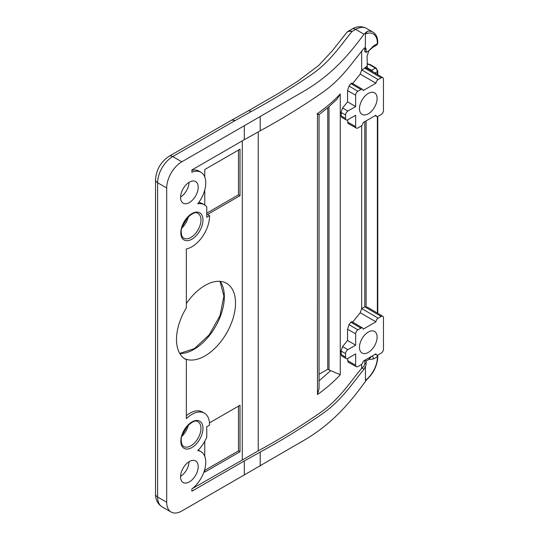 <?xml version="1.0" encoding="UTF-8"?>
<svg xmlns="http://www.w3.org/2000/svg" width="539" height="539" viewBox="0 0 539 539"><rect width="100%" height="100%" fill="white"/><g stroke="black" fill="none" stroke-linecap="round" stroke-linejoin="round"><path stroke-width="0.81" d="M368.299 352.405A12.471 7.202 120 0 0 376.458 341.376A12.471 7.202 120 0 0 374.497 331.397A12.471 7.202 120 0 0 368.299 332.037A12.471 7.202 120 0 0 360.16 342.993A12.471 7.202 120 0 0 362.026 352.998A12.471 7.202 120 0 0 368.299 352.405M368.299 113.796A12.471 7.202 120 0 0 376.458 102.767A12.471 7.202 120 0 0 374.497 92.782A12.471 7.202 120 0 0 368.299 93.422A12.471 7.202 120 0 0 360.16 104.384A12.471 7.202 120 0 0 362.026 114.389A12.471 7.202 120 0 0 368.299 113.796M186.353 303.572A43.147 24.909 120 0 1 205.002 285.454A43.147 24.909 120 0 1 226.441 283.244A43.147 24.909 120 0 1 233.225 317.774A43.147 24.909 120 0 1 205.002 355.915A43.147 24.909 120 0 1 184.358 358.543L186.353 359.722L186.353 418.614A24.949 14.405 -60 0 1 204.449 413.191A24.949 14.405 -60 0 1 209.536 424.57A24.949 14.405 -60 0 1 209.53 425.156L206.767 426.753L206.767 437.129A24.949 14.405 -60 0 1 197.725 450.617A23.164 13.374 -60 0 1 201.034 451.689A23.164 13.374 -60 0 1 205.757 462.253A23.164 13.374 -60 0 1 191.897 488.94L191.897 491.204L244.302 460.946L244.302 474.913L301.752 441.616C330.676 425.217 348.504 404.58 363.993 383.384L366.473 379.941M201.034 451.689L199.026 450.503A23.19 13.387 120 0 0 198.244 450.099M204.449 413.191L202.442 412.005A24.969 14.418 120 0 0 186.353 415.65M244.302 474.913L181.818 510.992A21.385 12.343 120 0 1 171.126 512.05A21.385 12.343 120 0 1 166.699 502.26L166.699 187.996A21.385 12.343 120 0 1 181.818 161.808L244.302 125.728L244.302 139.695L191.897 169.953L191.897 172.217A23.164 13.374 -60 0 1 201.034 172.339A23.164 13.374 -60 0 1 205.757 182.903A23.164 13.374 -60 0 1 197.725 203.816A24.949 14.405 -60 0 1 204.449 204.847A24.949 14.405 -60 0 1 206.767 206.861L206.767 217.237L209.53 215.64A24.949 14.405 -60 0 1 209.536 216.22A24.949 14.405 -60 0 1 186.353 248.944L186.353 307.836A43.174 24.922 -60 0 0 185.301 359.156A43.174 24.922 -60 0 0 186.353 359.722M201.034 172.339L199.026 171.153A23.19 13.387 120 0 0 191.897 170.378M180.558 476.799A12.471 7.202 120 0 0 183.105 482.486A12.471 7.202 120 0 0 192.726 479.198A12.471 7.202 120 0 0 198.197 466.612A12.471 7.202 120 0 0 195.576 460.885A12.471 7.202 120 0 0 185.975 464.274A12.471 7.202 120 0 0 180.558 476.799M189.041 461.721A12.363 7.135 -60 0 1 180.565 476.409M180.558 197.449A12.471 7.202 120 0 0 183.105 203.142A12.471 7.202 120 0 0 192.726 199.848A12.471 7.202 120 0 0 198.197 187.269A12.471 7.202 120 0 0 195.576 181.535A12.471 7.202 120 0 0 185.975 184.924A12.471 7.202 120 0 0 180.558 197.449M189.041 182.377A12.363 7.135 -60 0 1 180.565 197.058M238.487 150.058L238.487 194.815L240.01 195.697L207.528 214.448L209.53 215.64M361.649 125.654L361.649 308.631L360.187 312.714L352.317 322.666M347.561 119.927L347.992 123.404L356.326 128.1A3.207 1.853 120 0 0 357.923 127.932L360.948 126.187A3.207 1.853 120 0 0 363.198 122.555L375.919 115.218A3.207 1.853 120 0 0 376.579 116.404A3.207 1.853 120 0 0 378.169 116.242L381.194 114.497A3.207 1.853 120 0 0 383.465 110.569L383.465 79.139A3.207 1.853 120 0 0 382.811 77.677A3.207 1.853 120 0 0 381.194 77.832L378.169 79.577A3.207 1.853 120 0 0 375.919 83.208L363.198 90.545A3.207 1.853 120 0 0 362.558 89.366A3.207 1.853 120 0 0 360.948 89.521L357.923 91.266A3.207 1.853 120 0 0 355.652 95.194L355.652 106.547L347.844 111.054A3.207 1.853 120 0 0 345.573 114.982L345.573 118.472A3.207 1.853 120 0 0 346.247 119.948A3.207 1.853 120 0 0 347.844 119.786L355.652 115.272L355.652 126.625A3.207 1.853 120 0 0 356.326 128.1M362.558 89.366L351.906 83.067L350.876 83.606L349.009 86.031L347.561 90.606L347.561 101.871L342.595 107.975L341.046 112.415L341.51 117.28L346.247 119.948M361.649 51.165L361.649 70.023L360.187 74.106L352.317 84.057M361.649 364.263L361.649 368.231C348.955 383.714 338.66 400.113 319.223 413.373C300.23 426.571 279.896 439.069 258.235 450.867L192.335 488.603M347.561 358.536L347.992 362.013L356.326 366.709A3.207 1.853 120 0 0 357.923 366.54L360.948 364.795A3.207 1.853 120 0 0 363.198 361.17L375.919 353.827A3.207 1.853 120 0 0 376.579 355.019A3.207 1.853 120 0 0 378.169 354.851L381.194 353.106A3.207 1.853 120 0 0 383.465 349.178L383.465 317.754A3.207 1.853 120 0 0 382.811 316.292A3.207 1.853 120 0 0 381.194 316.44L378.169 318.185A3.207 1.853 120 0 0 375.919 321.817L363.198 329.161A3.207 1.853 120 0 0 362.558 327.981A3.207 1.853 120 0 0 360.948 328.13L357.923 329.875A3.207 1.853 120 0 0 355.652 333.809L355.652 345.155L347.844 349.663A3.207 1.853 120 0 0 345.573 353.591L345.573 357.087A3.207 1.853 120 0 0 346.247 358.556A3.207 1.853 120 0 0 347.844 358.395L355.652 353.887L355.652 365.233A3.207 1.853 120 0 0 356.326 366.709M362.558 327.981L351.906 321.675L350.876 322.214L349.009 324.646L347.561 329.214L347.561 340.48L342.595 346.584L341.046 351.024L341.51 355.888L346.247 358.556M340.264 93.961L340.264 374.699C333.816 381.76 326.223 388.363 317.484 394.521L317.484 113.561C326.223 107.443 333.816 100.914 340.264 93.961L337.198 98.994L328.642 107.039L319.054 114.618L319.061 388.316L317.484 394.521M382.811 77.677L367.302 68.507L366.473 68.756A3.396 1.961 -60 0 0 366.284 68.837L367.308 66.971L367.072 56.305L368.811 50.834M364.64 47.809A4.009 2.318 -60 0 1 364.815 48.854L366.109 49.588L366.109 52.398L368.703 50.895L373.534 45.903L377.367 43.686L377.367 43.086A19.956 11.521 120 0 0 365.429 33.876L365.314 47.769M366.109 49.588A4.029 2.324 120 0 0 365.429 47.85L363.993 48.362C351.34 63.723 341.066 79.819 321.581 93.106C302.46 106.378 281.998 118.944 260.202 130.822L244.302 139.695M366.284 68.258L365.004 67.496L365.004 68.089L366.284 68.837M364.815 48.854L364.815 51.677L366.109 52.398M368.703 50.895L372.941 47.21A2.85 1.644 60 0 0 373.534 45.903M244.302 460.946L260.202 452.08C281.884 440.269 302.231 427.764 321.244 414.572C340.554 401.501 351.287 384.893 363.993 369.222L365.429 366.379L365.429 380.345A19.956 11.521 120 0 0 377.367 357.35L377.367 356.751L373.534 358.967L368.703 359.547L366.109 361.049L366.109 363.852L364.815 363.124A4.009 2.318 -60 0 1 361.979 368.036L361.649 368.231M365.429 366.379A4.029 2.324 120 0 0 366.109 363.852M366.109 361.049L364.815 360.301L364.815 363.124M364.815 360.301L371.58 356.4L368.703 359.547M366.109 120.877L366.109 307.54A3.396 1.961 -60 0 1 367.78 307.398L382.811 316.292M347.561 340.48L355.652 345.155M364.815 121.625L364.815 306.799L366.109 307.54M361.649 308.631A3.409 1.967 -60 0 1 361.77 308.557L364.795 306.812A3.409 1.967 -60 0 1 364.815 306.799M365.004 67.496L367.072 66.304M361.649 70.023A3.409 1.967 -60 0 1 361.77 69.949L364.795 68.197A3.409 1.967 -60 0 1 365.004 68.089M204.766 469.301L204.766 472.117L240.01 451.763L240.01 405.247L209.476 422.879M204.766 441.252L204.766 456.344M242.301 140.854L242.301 459.754M204.449 204.847L202.442 203.661A24.969 14.418 120 0 0 198.729 202.489M240.01 195.697L240.01 149.182L204.766 169.529L204.766 176.994M204.766 189.95L204.766 205.042M244.302 125.728L301.752 92.432C330.676 76.033 348.504 55.389 363.993 34.2L355.679 29.396L351.98 31.531A7.128 5.242 -140.1 0 0 346.51 32.785L332.32 50.76L318.657 65.509L297.555 81.369L278.292 93.496L247.792 111.142A7.128 4.056 -119.3 0 0 247.792 111.142A7.128 4.056 -119.3 0 1 251.282 111.533L235.307 120.446L231.77 120.076L169.179 156.216C160.757 161.855 156.209 169.731 155.535 179.844L155.535 494.115C155.427 497.396 156.384 503.183 162.057 506.815A21.385 12.343 120 0 1 157.624 497.025A7.128 4.117 180 0 1 155.535 494.115M365.429 33.876L367.409 31.262L363.993 34.2M377.367 357.35A1.428 0.822 0 0 0 377.785 356.771C377.273 365.947 373.311 373.83 365.9 380.419L365.429 380.345M347.561 101.871L355.652 106.547M360.187 74.106L375.919 83.208M360.187 312.714L375.919 321.817M367.308 67.793L371.533 70.313L375.373 68.103L369.801 64.828L367.072 63.932M238.487 406.13L238.487 450.887L240.01 451.763M238.487 450.887L204.766 470.352M238.487 194.815L206.767 213.127M319.061 380.878L330.629 370.63L327.759 369.208L327.759 107.787M319.061 374.228L327.759 369.208M317.06 113.897C319.593 114.942 319.735 114.834 317.484 113.561M340.264 374.699L330.629 370.63M220.141 281.358A43.012 24.834 -60 0 1 224.332 296.733A43.012 24.834 -60 0 1 193.925 349.407A43.012 24.834 -60 0 1 179.81 353.544M200.966 220.013A14.243 8.226 120 0 0 197.975 213.471C194.471 209.287 180.484 221.792 181.239 232.221C181.407 235.449 182.243 237.423 183.732 238.137A14.243 8.226 120 0 0 194.72 234.377A14.243 8.226 120 0 0 200.966 220.013M180.821 232.801A15.671 9.048 -60 0 1 191.897 213.612A15.671 9.048 -60 0 1 202.974 220.006A15.671 9.048 -60 0 1 191.897 239.201A15.671 9.048 -60 0 1 180.821 232.801M200.966 428.364A14.243 8.226 120 0 0 197.975 421.815C194.471 417.637 180.484 430.135 181.239 440.565C181.407 443.799 182.243 445.766 183.732 446.487A14.243 8.226 120 0 0 194.72 442.728A14.243 8.226 120 0 0 200.966 428.364M180.821 441.151A15.671 9.048 -60 0 1 191.897 421.956A15.671 9.048 -60 0 1 202.974 428.357A15.671 9.048 -60 0 1 191.897 447.545A15.671 9.048 -60 0 1 180.821 441.151M188.313 216.799A14.095 8.139 -60 0 1 181.784 228.105M188.313 425.143A14.095 8.139 -60 0 1 181.784 436.449M258.235 131.92L258.235 450.867M366.473 68.756L366.473 68.15M372.179 355.983A2.85 1.644 60 0 1 373.534 358.967M377.367 313.071L377.367 116.539M377.367 74.463L377.367 71.579L374.908 73.001M347.561 329.214L355.652 333.809M347.561 122.03L355.652 126.625M260.202 116.855L260.202 130.822M260.202 452.08L260.202 466.04M352.115 29.045C354.905 27.307 360.396 25.245 366.372 28.338A21.385 12.343 120 0 0 355.679 29.396A7.128 4.117 -120 0 0 352.115 29.045L348.416 31.181A7.128 4.117 -120 0 1 351.98 31.531C339.698 46.583 329.585 62.43 310.585 75.204C292.057 87.965 272.289 100.072 251.282 111.533M235.307 120.446L172.743 156.566A21.385 12.343 120 0 0 157.624 182.755L157.624 497.025L166.699 502.26M181.818 161.808L172.743 156.566A7.128 4.117 -120 0 0 169.179 156.216M367.409 31.262A21.385 12.343 -60 0 1 372.941 32.131L366.372 28.338M361.979 368.036L363.993 369.222M166.699 187.996L157.624 182.755A7.128 4.117 180 0 1 155.535 179.844M347.561 90.606L355.652 95.194M347.561 360.638L355.652 365.233M364.795 68.197L381.194 77.832M361.77 69.949L378.169 79.577M350.876 83.606L360.948 89.521M349.009 86.031L357.923 91.266M341.046 115.905L345.573 118.472M341.046 112.415L345.573 114.982M342.595 107.975L347.844 111.054M364.795 306.812L381.194 316.44M361.77 308.557L378.169 318.185M350.876 322.214L360.948 328.13M349.009 324.646L357.923 329.875M342.595 346.584L347.844 349.663M341.046 351.024L345.573 353.591M341.046 354.514L345.573 357.087M370.906 70.636L371.533 70.313A2.85 1.644 -120 0 1 372.968 71.855M377.785 356.771L377.785 356.164A1.428 0.822 0 0 1 377.367 356.751A2.85 1.644 -120 0 0 376.983 355.147M377.785 74.705L377.785 71A1.428 0.822 0 0 1 377.367 71.579A2.85 1.644 -120 0 0 375.373 68.103A1.428 0.815 -59.6 0 1 376.087 68.029L370.515 64.754L367.072 63.649M376.781 44.993A2.85 1.644 -120 0 0 377.367 43.686A1.428 0.822 0 0 0 377.785 43.107L376.781 44.993L372.941 47.21M369.801 64.828A1.428 0.815 -59.6 0 1 370.515 64.754M377.367 43.086A1.428 0.822 0 0 0 377.785 42.5L377.785 43.107M329.006 369.922L329.006 106.729M179.736 353.422L194.438 348.585L209.233 334.827L220 315.665L223.907 296.14L220.027 281.351M182.094 226.993L187.505 217.621M182.094 435.344L187.505 425.965M367.308 68.507L367.308 66.971M171.126 512.05L162.057 506.815M231.804 120.062L247.792 111.135M348.416 31.181A7.128 7.128 0 0 0 346.51 32.785M376.579 116.404L375.198 115.629M376.579 355.019L375.198 354.238M377.785 356.164L377.596 355.1M377.785 116.424L377.785 313.321M377.785 71L376.087 68.029M377.785 42.5C377.704 37.481 376.087 34.024 372.941 32.131"/></g></svg>

